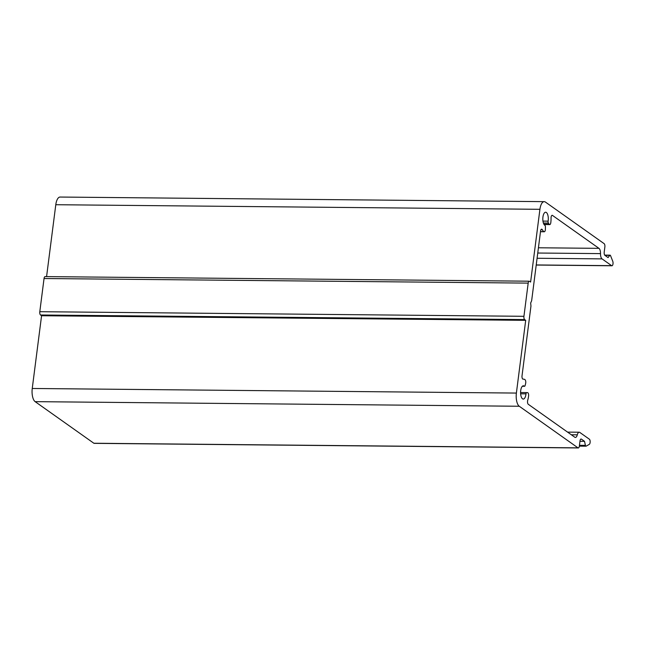 <?xml version="1.0" encoding="UTF-8"?>
<svg xmlns="http://www.w3.org/2000/svg" width="645" height="645" viewBox="0 0 645 645"><rect width="100%" height="100%" fill="white"/><g stroke="black" fill="none" stroke-linecap="round" stroke-linejoin="round"><path stroke-width="0.97" d="M530.609 282.05L529.561 281.309A2.661 1.097 90.5 0 0 529.255 281.204A2.661 1.097 90.5 0 0 528.182 283.115L523.934 316.3A2.661 1.097 90.5 0 0 524.651 319.589L525.699 320.331L516.387 393.071A10.634 4.394 90.5 0 0 519.273 406.253L577.993 447.848A2.661 1.097 90.5 0 0 578.291 447.953A2.661 1.097 90.5 0 0 579.363 446.034L580.016 440.93A2.661 1.097 -89.5 0 1 581.097 439.011A2.661 1.097 -89.5 0 1 581.395 439.124L584.531 441.341L585.41 445.373A1.596 0.661 90.5 0 0 585.982 446.195A1.596 0.661 90.5 0 0 586.136 446.155L589.296 444.357A2.661 1.097 90.5 0 0 590.159 441.833A2.661 1.097 90.5 0 0 589.385 439.213L579.815 432.44A5.313 2.193 90.5 0 0 579.218 432.223A5.313 2.193 90.5 0 0 577.299 434.827A5.313 2.193 -89.5 0 1 575.38 437.431A5.313 2.193 -89.5 0 1 574.776 437.213L528.279 404.286A2.661 1.097 -89.5 0 1 527.731 400.182A13.287 5.491 90.5 0 0 528.586 396.022A2.661 1.097 90.5 0 0 527.578 392.644L526.667 392.595A1.596 0.661 90.5 0 0 526.659 392.595A1.596 0.661 90.5 0 0 525.997 393.853A6.644 2.749 -89.5 0 1 523.264 399.07A6.644 2.749 -89.5 0 1 520.588 392.402A6.644 2.749 -89.5 0 1 523.393 385.783A6.644 2.749 -89.5 0 1 524.321 386.186A1.596 0.661 90.5 0 0 524.546 386.282A1.596 0.661 90.5 0 0 525.119 385.508L525.602 383.622A2.661 1.097 90.5 0 0 525.014 379.695A13.287 5.491 90.5 0 0 523.458 379.131A13.287 5.491 90.5 0 0 523.119 379.155A2.661 1.097 -89.5 0 1 523.055 379.163A2.661 1.097 -89.5 0 1 522.031 375.761L530.956 306.077L530.674 302.973L531.641 300.772L540.566 231.079A2.661 1.097 -89.5 0 1 541.639 229.169A2.661 1.097 -89.5 0 1 542.276 229.668A13.287 5.491 90.5 0 0 543.977 231.668A2.661 1.097 90.5 0 0 544.267 231.765A2.661 1.097 90.5 0 0 545.388 229.169L545.428 226.959A1.596 0.661 90.5 0 0 544.92 225.363A6.644 2.749 -89.5 0 1 542.84 218.147A6.644 2.749 -89.5 0 1 545.622 212.229A6.644 2.749 -89.5 0 1 548.121 221.154A1.596 0.661 90.5 0 0 548.387 223.065L549.153 224.21A2.661 1.097 90.5 0 0 549.717 224.597A2.661 1.097 90.5 0 0 550.79 222.702A13.287 5.491 90.5 0 0 551.048 218.123A2.661 1.097 -89.5 0 1 552.168 215.309A2.661 1.097 -89.5 0 1 552.475 215.414L598.971 248.349A5.313 2.193 -89.5 0 1 600.511 253.614A5.313 2.193 90.5 0 0 602.051 258.887L611.621 265.659A2.661 1.097 90.5 0 0 611.92 265.772A2.661 1.097 90.5 0 0 612.952 264.152A2.661 1.097 90.5 0 0 612.75 261.257L610.541 255.646A1.596 0.661 90.5 0 0 610.073 255.162A1.596 0.661 90.5 0 0 609.751 255.364L608.066 257.581L604.937 255.364A2.661 1.097 -89.5 0 1 604.212 252.066L604.865 246.962A2.661 1.097 90.5 0 0 604.147 243.665L545.428 202.07A10.634 4.394 90.5 0 0 544.219 201.651A10.634 4.394 90.5 0 0 539.921 209.311L530.609 282.05M46.577 276.616L55.793 204.715A10.634 4.394 -89.5 0 1 60.082 197.048L544.219 201.651M578.291 447.953L94.154 443.349A2.661 1.097 -89.5 0 1 93.856 443.244L35.136 401.65A10.634 4.394 -89.5 0 1 32.25 388.475L41.57 315.736L40.522 314.994A2.661 1.097 -89.5 0 1 39.797 311.696L44.045 278.519A2.661 1.097 -89.5 0 1 45.126 276.6L529.255 281.204M41.57 315.736L525.699 320.331M579.976 441.293L584.531 441.341M55.793 204.715L539.921 209.311M604.881 255.315L609.751 255.364M536.229 264.95L611.621 265.659M537.083 258.266L602.051 258.887M537.753 253.025L600.511 253.614M538.43 247.777L598.971 248.349M551.87 215.414L552.475 215.414M543.856 224.162L549.153 224.21M543.38 223.017L548.387 223.065M542.961 221.106L548.121 221.154M540.494 231.636L543.977 231.668M541.002 229.652L542.276 229.668M44.045 278.519L528.182 283.115M39.797 311.696L523.934 316.3M40.522 314.994L524.651 319.589M32.25 388.475L516.387 393.071M35.136 401.65L519.273 406.253M93.856 443.244L577.993 447.848M580.79 439.116L581.395 439.124M579.46 445.316L585.41 445.373M571.325 434.77L577.299 434.827M520.579 392.539L526.643 392.595L520.579 392.539M520.636 393.797L525.997 393.853M522.458 386.161L524.321 386.186M610.073 255.162L604.696 255.114M611.92 265.772L536.213 265.047M549.717 224.597L544.082 224.541M544.267 231.765L540.486 231.732M585.982 446.195L579.355 446.138M579.218 432.223L567.576 432.118M524.546 386.282L522.353 386.258M523.458 379.131L522.893 379.131"/></g></svg>
